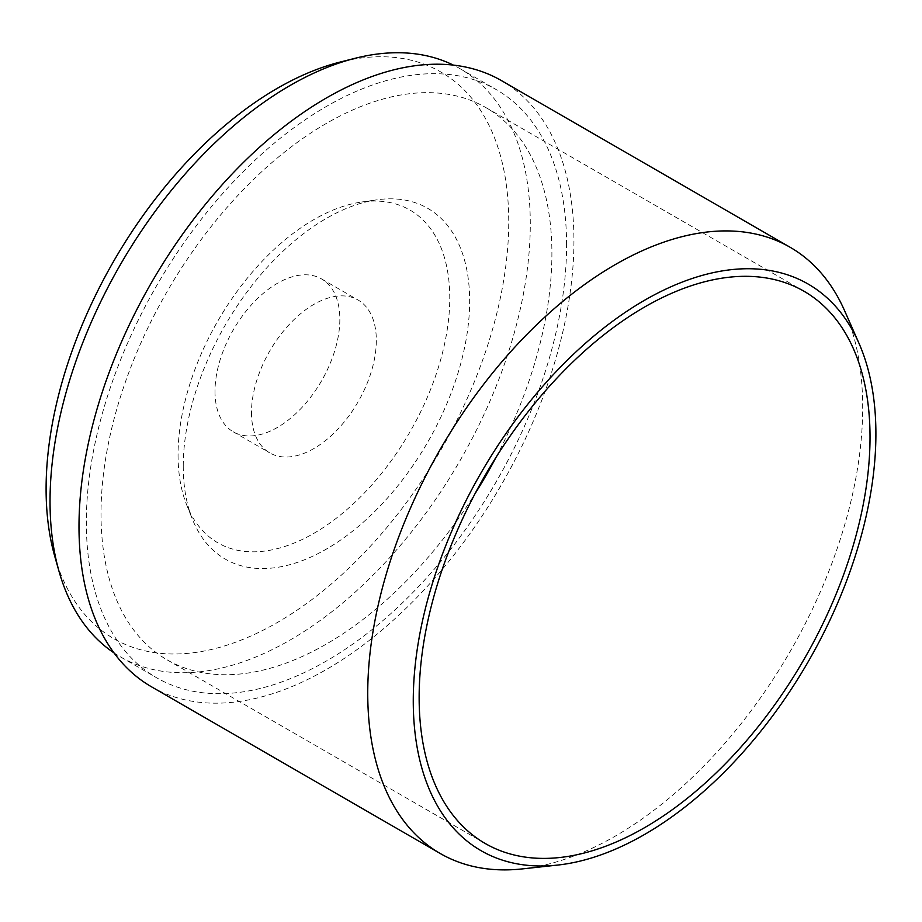 <?xml version="1.0" encoding="UTF-8"?>
<svg xmlns="http://www.w3.org/2000/svg" width="922" height="922" viewBox="0 0 922 922"><rect width="100%" height="100%" fill="white"/><g stroke="black" fill="none" stroke-linecap="round" stroke-linejoin="round"><path stroke-width="0.69" stroke-dasharray="4.61 3.46" d="M496.071 457.266A318.828 184.077 120 0 0 551.898 253.538A318.828 184.077 120 0 0 485.871 107.586A318.828 184.077 120 0 0 240.181 192.998A318.828 184.077 120 0 0 101.017 513.854A318.828 184.077 120 0 0 167.043 659.806A318.828 184.077 120 0 0 474.98 493.789M522.059 868.927A349.98 202.056 120 0 0 862.681 407.524A349.98 202.056 120 0 0 844.483 310.46M151.473 686.786A349.98 202.056 120 0 0 421.158 593.019A349.98 202.056 120 0 0 573.933 240.815A349.98 202.056 120 0 0 501.441 80.606M113.982 652.857A339.596 196.063 120 0 0 120.367 656.833A339.596 196.063 120 0 0 382.054 565.854A339.596 196.063 120 0 0 530.288 224.104A339.596 196.063 120 0 0 459.963 68.643A339.596 196.063 120 0 0 453.313 65.093M566.581 245.056A339.596 196.063 120 0 0 496.255 89.595A339.596 196.063 120 0 0 234.568 180.574A339.596 196.063 120 0 0 86.334 522.325A339.596 196.063 120 0 0 156.659 677.785A339.596 196.063 120 0 0 418.358 586.807A339.596 196.063 120 0 0 566.581 245.056M54.767 556.369A327.126 188.872 120 0 0 309.077 601.686A327.126 188.872 120 0 0 508.737 221.833A327.126 188.872 120 0 0 340.149 62.062M251.487 412.48A88.27 50.964 120 0 0 269.777 452.898A88.27 50.964 120 0 0 337.798 429.249A88.27 50.964 120 0 0 376.326 340.414A88.27 50.964 120 0 0 358.047 299.996A88.27 50.964 120 0 0 290.027 323.645A88.27 50.964 120 0 0 251.487 412.48M214.999 391.412A88.27 50.964 120 0 0 233.278 431.83A88.27 50.964 120 0 0 301.298 408.181A88.27 50.964 120 0 0 339.838 319.346A88.27 50.964 120 0 0 321.548 278.928A88.27 50.964 120 0 0 253.527 302.577A88.27 50.964 120 0 0 214.999 391.412M183.259 466.371A202.506 116.921 120 0 0 192.375 519.155A202.506 116.921 120 0 0 352.008 531.637A202.506 116.921 120 0 0 469.655 301.021A202.506 116.921 120 0 0 376.741 199.844A202.506 116.921 120 0 0 183.259 466.371M178.061 454.88A192.122 110.928 120 0 0 186.705 504.968A192.122 110.928 120 0 0 338.155 516.804A192.122 110.928 120 0 0 449.763 298.013A192.122 110.928 120 0 0 361.608 202.022A192.122 110.928 120 0 0 178.061 454.88M167.043 659.806L485.179 843.469M459.963 68.643L496.255 89.595M233.278 431.83L269.777 452.898M186.705 504.968L192.375 519.155M361.608 202.022L376.741 199.844M321.548 278.928L358.047 299.996M120.367 656.833L156.659 677.785M485.871 107.586L803.996 291.248"/><path stroke-width="1.38" d="M419.141 697.516A318.828 184.077 120 0 0 485.179 843.469A318.828 184.077 120 0 0 730.858 758.057A318.828 184.077 120 0 0 870.022 437.201A318.828 184.077 120 0 0 803.996 291.248A318.828 184.077 120 0 0 558.306 376.672A318.828 184.077 120 0 0 419.141 697.516M474.98 493.789A318.828 184.077 120 0 0 496.071 457.266M875.9 433.813A327.126 188.872 120 0 0 858.889 343.088A327.126 188.872 120 0 0 600.222 330.825A327.126 188.872 120 0 0 413.263 700.904A327.126 188.872 120 0 0 557.51 865.09A327.126 188.872 120 0 0 875.9 433.813M858.889 343.088L844.483 310.46A349.98 202.056 120 0 0 790.2 247.315A349.98 202.056 120 0 0 520.504 341.071A349.98 202.056 120 0 0 367.74 693.275A349.98 202.056 120 0 0 440.22 853.495A349.98 202.056 120 0 0 522.059 868.927L557.51 865.09M790.2 247.315L501.441 80.606A349.98 202.056 120 0 0 231.756 174.362A349.98 202.056 120 0 0 78.992 526.566A349.98 202.056 120 0 0 151.473 686.786L440.22 853.495M453.313 65.093A339.596 196.063 120 0 0 355.293 58.247A339.596 196.063 120 0 0 50.03 501.372A339.596 196.063 120 0 0 59.031 571.375A339.596 196.063 120 0 0 113.982 652.857M355.293 58.247L340.149 62.062A327.126 188.872 120 0 0 46.1 488.925A327.126 188.872 120 0 0 54.767 556.369L59.031 571.375"/></g></svg>
